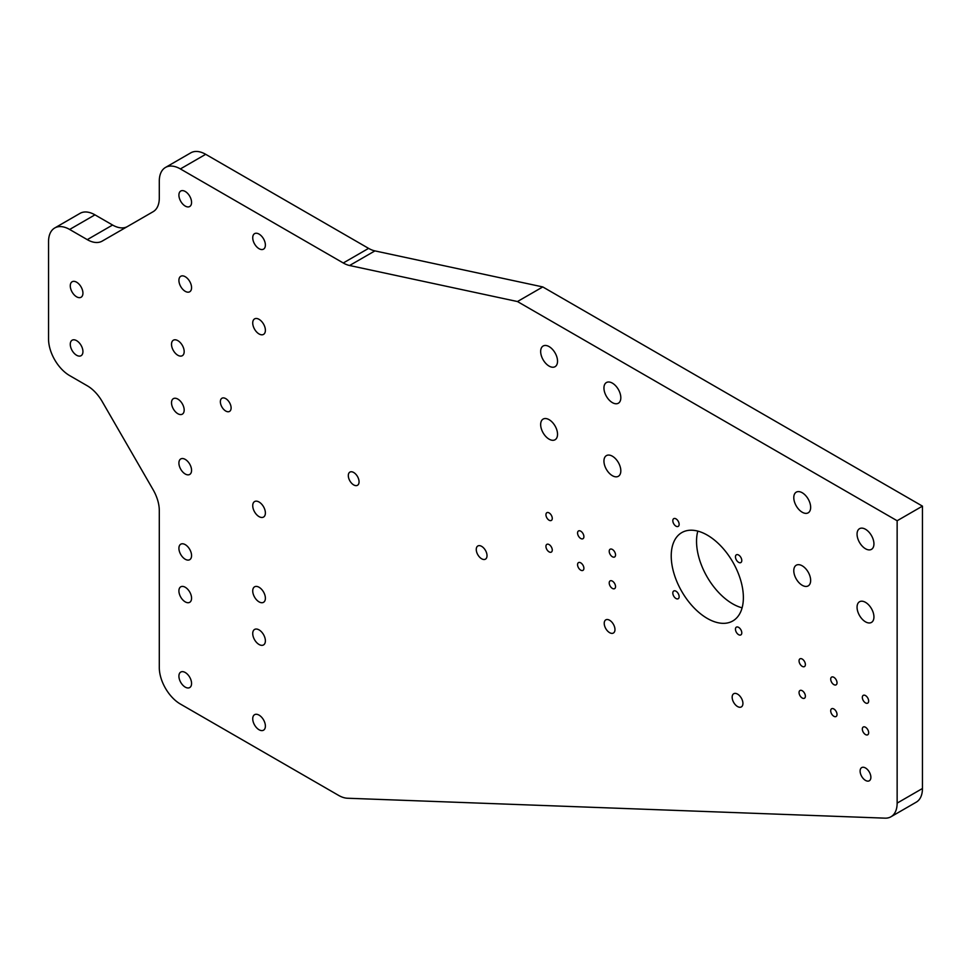 <?xml version="1.0" encoding="UTF-8"?>
<svg xmlns="http://www.w3.org/2000/svg" width="971" height="971" viewBox="0 0 971 971"><rect width="100%" height="100%" fill="white"/><g stroke="black" fill="none" stroke-linecap="round" stroke-linejoin="round"><path stroke-width="1.46" d="M127.432 226.546A29.834 17.223 -120 0 1 112.587 225.029L94.952 214.846A29.834 17.223 -120 0 0 80.035 213.365L54.728 227.979A29.834 17.223 -120 0 0 48.55 241.645L48.55 339.061A29.834 17.223 -120 0 0 69.645 375.595L87.269 385.778A29.834 17.223 60 0 1 102.186 401.521L153.115 489.724A29.834 17.223 60 0 1 159.293 510.515L159.293 667.514A29.834 17.223 -120 0 0 180.388 704.048L338.563 795.37A29.834 17.223 -120 0 0 347.497 798.235L884.982 818.152A29.834 17.223 60 0 0 890.965 816.769A29.834 17.223 60 0 0 897.143 803.114L897.143 520.747L517.458 301.544L349.596 265.508A29.834 17.223 -120 0 1 343.273 262.983L180.388 168.93A29.834 17.223 60 0 0 165.471 167.461A29.834 17.223 60 0 0 159.293 181.116L159.293 198.06A29.834 17.223 -120 0 1 153.115 211.714L102.186 241.111A29.834 17.223 -120 0 1 87.269 239.643L69.645 229.459A29.834 17.223 -120 0 0 54.728 227.979M165.471 167.461L190.777 152.848A29.834 17.223 60 0 1 205.694 154.316L368.592 248.37A29.834 17.223 -120 0 0 374.915 250.894L542.777 286.931L922.45 506.134L922.45 788.501A29.834 17.223 60 0 1 916.272 802.155L890.965 816.769M742.099 607.822A51.014 29.446 60 0 1 707.106 576.883A51.014 29.446 60 0 1 697.809 531.113M837.026 714.462A4.479 2.585 60 0 1 836.092 716.513A4.479 2.585 60 0 1 831.625 713.928A4.479 2.585 60 0 1 831.625 708.757A4.479 2.585 60 0 1 835.072 709.959A4.479 2.585 60 0 1 837.026 714.462M805.384 696.195A4.479 2.585 60 0 1 804.461 698.246A4.479 2.585 60 0 1 799.983 695.661A4.479 2.585 60 0 1 799.983 690.49A4.479 2.585 60 0 1 803.43 691.692A4.479 2.585 60 0 1 805.384 696.195M742.924 703.429A7.61 4.394 60 0 1 741.346 706.912A7.61 4.394 60 0 1 733.736 702.519A7.61 4.394 60 0 1 733.736 693.731A7.61 4.394 60 0 1 739.599 695.77A7.61 4.394 60 0 1 742.924 703.429M614.971 629.548A7.61 4.394 60 0 1 613.393 633.031A7.61 4.394 60 0 1 605.795 628.638A7.61 4.394 60 0 1 605.795 619.862A7.61 4.394 60 0 1 611.645 621.901A7.61 4.394 60 0 1 614.971 629.548M615.541 586.593A4.479 2.585 60 0 1 614.619 588.632A4.479 2.585 60 0 1 610.14 586.059A4.479 2.585 60 0 1 610.14 580.889A4.479 2.585 60 0 1 613.587 582.09A4.479 2.585 60 0 1 615.541 586.593M583.899 568.326A4.479 2.585 60 0 1 582.976 570.365A4.479 2.585 60 0 1 578.498 567.792A4.479 2.585 60 0 1 578.498 562.622A4.479 2.585 60 0 1 581.945 563.823A4.479 2.585 60 0 1 583.899 568.326M552.268 550.059A4.479 2.585 60 0 1 551.334 552.098A4.479 2.585 60 0 1 546.867 549.525A4.479 2.585 60 0 1 546.867 544.355A4.479 2.585 60 0 1 550.314 545.556A4.479 2.585 60 0 1 552.268 550.059M184.174 351.611A8.945 5.171 60 0 1 182.33 355.702A8.945 5.171 60 0 1 173.372 350.543A8.945 5.171 60 0 1 173.372 340.202A8.945 5.171 60 0 1 180.278 342.605A8.945 5.171 60 0 1 184.174 351.611M231.11 407.929A7.61 4.394 60 0 1 229.532 411.413A7.61 4.394 60 0 1 221.934 407.019A7.61 4.394 60 0 1 221.934 398.244A7.61 4.394 60 0 1 227.797 400.283A7.61 4.394 60 0 1 231.11 407.929M487.017 555.679A7.61 4.394 60 0 1 485.439 559.162A7.61 4.394 60 0 1 477.841 554.769A7.61 4.394 60 0 1 477.841 545.981A7.61 4.394 60 0 1 483.704 548.02A7.61 4.394 60 0 1 487.017 555.679M359.064 481.81A7.61 4.394 60 0 1 357.486 485.294A7.61 4.394 60 0 1 349.888 480.9A7.61 4.394 60 0 1 349.888 472.112A7.61 4.394 60 0 1 355.75 474.151A7.61 4.394 60 0 1 359.064 481.81M837.026 682.795A4.479 2.585 60 0 1 836.092 684.846A4.479 2.585 60 0 1 831.625 682.261A4.479 2.585 60 0 1 831.625 677.09A4.479 2.585 60 0 1 835.072 678.292A4.479 2.585 60 0 1 837.026 682.795M805.384 664.528A4.479 2.585 60 0 1 804.461 666.579A4.479 2.585 60 0 1 799.983 663.994A4.479 2.585 60 0 1 799.983 658.823A4.479 2.585 60 0 1 803.43 660.025A4.479 2.585 60 0 1 805.384 664.528M741.783 632.849A4.479 2.585 60 0 1 740.849 634.9A4.479 2.585 60 0 1 736.382 632.315A4.479 2.585 60 0 1 736.382 627.145A4.479 2.585 60 0 1 739.829 628.346A4.479 2.585 60 0 1 741.783 632.849M583.899 536.66A4.479 2.585 60 0 1 582.976 538.711A4.479 2.585 60 0 1 578.498 536.126A4.479 2.585 60 0 1 578.498 530.955A4.479 2.585 60 0 1 581.945 532.157A4.479 2.585 60 0 1 583.899 536.66M615.541 554.927A4.479 2.585 60 0 1 614.619 556.978A4.479 2.585 60 0 1 610.14 554.392A4.479 2.585 60 0 1 610.14 549.222A4.479 2.585 60 0 1 613.587 550.423A4.479 2.585 60 0 1 615.541 554.927M679.142 596.68A4.479 2.585 60 0 1 678.207 598.731A4.479 2.585 60 0 1 673.74 596.145A4.479 2.585 60 0 1 673.74 590.987A4.479 2.585 60 0 1 677.188 592.176A4.479 2.585 60 0 1 679.142 596.68M552.268 518.393A4.479 2.585 60 0 1 551.334 520.444A4.479 2.585 60 0 1 546.867 517.859A4.479 2.585 60 0 1 546.867 512.688A4.479 2.585 60 0 1 550.314 513.89A4.479 2.585 60 0 1 552.268 518.393M265.386 726.09A8.945 5.171 60 0 1 263.529 730.192A8.945 5.171 60 0 1 254.584 725.021A8.945 5.171 60 0 1 254.584 714.692A8.945 5.171 60 0 1 261.478 717.083A8.945 5.171 60 0 1 265.386 726.09M191.566 683.463A8.945 5.171 60 0 1 189.709 687.565A8.945 5.171 60 0 1 180.764 682.395A8.945 5.171 60 0 1 180.764 672.066A8.945 5.171 60 0 1 187.658 674.457A8.945 5.171 60 0 1 191.566 683.463M191.566 598.221A8.945 5.171 60 0 1 189.709 602.311A8.945 5.171 60 0 1 180.764 597.153A8.945 5.171 60 0 1 180.764 586.812A8.945 5.171 60 0 1 187.658 589.215A8.945 5.171 60 0 1 191.566 598.221M265.386 640.848A8.945 5.171 60 0 1 263.529 644.938A8.945 5.171 60 0 1 254.584 639.768A8.945 5.171 60 0 1 254.584 629.439A8.945 5.171 60 0 1 261.478 631.842A8.945 5.171 60 0 1 265.386 640.848M265.386 598.221A8.945 5.171 60 0 1 263.529 602.311A8.945 5.171 60 0 1 254.584 597.153A8.945 5.171 60 0 1 254.584 586.812A8.945 5.171 60 0 1 261.478 589.215A8.945 5.171 60 0 1 265.386 598.221M191.566 555.594A8.945 5.171 60 0 1 189.709 559.697A8.945 5.171 60 0 1 180.764 554.526A8.945 5.171 60 0 1 180.764 544.197A8.945 5.171 60 0 1 187.658 546.588A8.945 5.171 60 0 1 191.566 555.594M191.566 470.352A8.945 5.171 60 0 1 189.709 474.443A8.945 5.171 60 0 1 180.764 469.284A8.945 5.171 60 0 1 180.764 458.943A8.945 5.171 60 0 1 187.658 461.346A8.945 5.171 60 0 1 191.566 470.352M265.386 512.967A8.945 5.171 60 0 1 263.529 517.07A8.945 5.171 60 0 1 254.584 511.899A8.945 5.171 60 0 1 254.584 501.57A8.945 5.171 60 0 1 261.478 503.961A8.945 5.171 60 0 1 265.386 512.967M184.174 410.065A8.945 5.171 60 0 1 182.33 414.156A8.945 5.171 60 0 1 173.372 408.997A8.945 5.171 60 0 1 173.372 398.656A8.945 5.171 60 0 1 180.278 401.059A8.945 5.171 60 0 1 184.174 410.065M870.878 777.298A7.61 4.394 60 0 1 869.3 780.781A7.61 4.394 60 0 1 861.69 776.387A7.61 4.394 60 0 1 861.69 767.6A7.61 4.394 60 0 1 867.552 769.639A7.61 4.394 60 0 1 870.878 777.298M868.657 732.729A4.479 2.585 60 0 1 867.734 734.78A4.479 2.585 60 0 1 863.255 732.195A4.479 2.585 60 0 1 863.255 727.024A4.479 2.585 60 0 1 866.715 728.226A4.479 2.585 60 0 1 868.657 732.729M868.657 701.062A4.479 2.585 60 0 1 867.734 703.113A4.479 2.585 60 0 1 863.255 700.528A4.479 2.585 60 0 1 863.255 695.357A4.479 2.585 60 0 1 866.715 696.559A4.479 2.585 60 0 1 868.657 701.062M873.936 543.894A11.931 6.894 60 0 1 871.46 549.355A11.931 6.894 60 0 1 859.529 542.461A11.931 6.894 60 0 1 859.529 528.685A11.931 6.894 60 0 1 868.729 531.877A11.931 6.894 60 0 1 873.936 543.894M810.651 507.36A11.931 6.894 60 0 1 808.188 512.822A11.931 6.894 60 0 1 796.256 505.927A11.931 6.894 60 0 1 796.256 492.151A11.931 6.894 60 0 1 805.445 495.344A11.931 6.894 60 0 1 810.651 507.36M620.821 397.758A11.931 6.894 60 0 1 618.345 403.22A11.931 6.894 60 0 1 606.414 396.326A11.931 6.894 60 0 1 606.414 382.55A11.931 6.894 60 0 1 615.614 385.742A11.931 6.894 60 0 1 620.821 397.758M741.783 560.51A4.479 2.585 60 0 1 740.849 562.561A4.479 2.585 60 0 1 736.382 559.976A4.479 2.585 60 0 1 736.382 554.805A4.479 2.585 60 0 1 739.829 556.007A4.479 2.585 60 0 1 741.783 560.51M810.651 580.427A11.931 6.894 60 0 1 808.188 585.889A11.931 6.894 60 0 1 796.256 578.995A11.931 6.894 60 0 1 796.256 565.219A11.931 6.894 60 0 1 805.445 568.411A11.931 6.894 60 0 1 810.651 580.427M873.936 616.961A11.931 6.894 60 0 1 871.46 622.423A11.931 6.894 60 0 1 859.529 615.529A11.931 6.894 60 0 1 859.529 601.753A11.931 6.894 60 0 1 868.729 604.957A11.931 6.894 60 0 1 873.936 616.961M679.142 524.34A4.479 2.585 60 0 1 678.207 526.391A4.479 2.585 60 0 1 673.74 523.806A4.479 2.585 60 0 1 673.74 518.648A4.479 2.585 60 0 1 677.188 519.837A4.479 2.585 60 0 1 679.142 524.34M743.373 597.602A51.014 29.446 60 0 1 732.802 620.955A51.014 29.446 60 0 1 681.788 591.497A51.014 29.446 60 0 1 681.8 532.594A51.014 29.446 60 0 1 721.101 546.26A51.014 29.446 60 0 1 743.373 597.602M620.821 470.826A11.931 6.894 60 0 1 618.345 476.288A11.931 6.894 60 0 1 606.414 469.394A11.931 6.894 60 0 1 606.414 455.617A11.931 6.894 60 0 1 615.614 458.81A11.931 6.894 60 0 1 620.821 470.826M557.536 434.292A11.931 6.894 60 0 1 555.06 439.754A11.931 6.894 60 0 1 543.129 432.86A11.931 6.894 60 0 1 543.129 419.084A11.931 6.894 60 0 1 552.329 422.276A11.931 6.894 60 0 1 557.536 434.292M557.536 361.224A11.931 6.894 60 0 1 555.06 366.686A11.931 6.894 60 0 1 543.129 359.792A11.931 6.894 60 0 1 543.129 346.016A11.931 6.894 60 0 1 552.329 349.208A11.931 6.894 60 0 1 557.536 361.224M265.386 330.298A8.945 5.171 60 0 1 263.529 334.4A8.945 5.171 60 0 1 254.584 329.23A8.945 5.171 60 0 1 254.584 318.889A8.945 5.171 60 0 1 261.478 321.292A8.945 5.171 60 0 1 265.386 330.298M265.386 245.056A8.945 5.171 60 0 1 263.529 249.146A8.945 5.171 60 0 1 254.584 243.976A8.945 5.171 60 0 1 254.584 233.647A8.945 5.171 60 0 1 261.478 236.05A8.945 5.171 60 0 1 265.386 245.056M191.566 287.671A8.945 5.171 60 0 1 189.709 291.773A8.945 5.171 60 0 1 180.764 286.603A8.945 5.171 60 0 1 180.764 276.274A8.945 5.171 60 0 1 187.658 278.665A8.945 5.171 60 0 1 191.566 287.671M191.566 202.429A8.945 5.171 60 0 1 189.709 206.52A8.945 5.171 60 0 1 180.764 201.361A8.945 5.171 60 0 1 180.764 191.02A8.945 5.171 60 0 1 187.658 193.423A8.945 5.171 60 0 1 191.566 202.429M82.936 351.611A8.945 5.171 60 0 1 81.079 355.702A8.945 5.171 60 0 1 72.133 350.543A8.945 5.171 60 0 1 72.133 340.202A8.945 5.171 60 0 1 79.027 342.605A8.945 5.171 60 0 1 82.936 351.611M82.936 293.157A8.945 5.171 60 0 1 81.079 297.247A8.945 5.171 60 0 1 72.133 292.089A8.945 5.171 60 0 1 72.133 281.748A8.945 5.171 60 0 1 79.027 284.151A8.945 5.171 60 0 1 82.936 293.157M542.777 286.931L517.458 301.544M922.45 506.134L897.143 520.747M112.587 225.029L87.269 239.643M94.952 214.846L69.645 229.459M205.694 154.316L180.388 168.93M368.592 248.37L343.273 262.983M374.915 250.894L349.596 265.508M922.45 788.501L897.143 803.114"/></g></svg>
